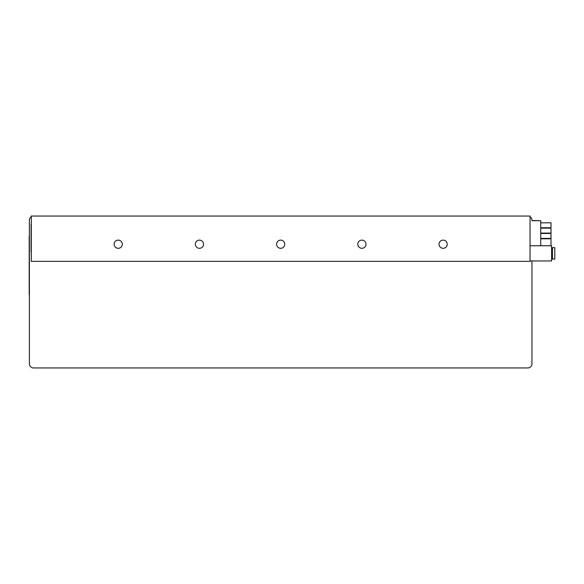 <?xml version="1.0" encoding="UTF-8"?>
<svg xmlns="http://www.w3.org/2000/svg" width="584" height="584" viewBox="0 0 584 584"><rect width="100%" height="100%" fill="white"/><g stroke="black" fill="none" stroke-linecap="round" stroke-linejoin="round"><path stroke-width="0.88" d="M530.053 216.722A4.19 4.19 0 0 1 531.958 220.234L531.958 220.708L540.718 220.708L540.718 245.74M530.053 261.355L530.053 216.043L31.295 216.043L31.295 261.355L530.053 261.355M531.958 260.968L531.958 363.766A4.19 4.19 0 0 1 527.768 367.957L33.58 367.957A4.19 4.19 0 0 1 29.39 363.766L29.39 220.234A4.19 4.19 0 0 1 31.295 216.722M531.958 220.518L540.718 220.708M540.718 227.753L550.997 227.753L550.997 222.803L540.718 222.803M540.718 233.082L550.997 233.082L550.997 228.132L540.718 228.132M540.718 238.411L550.997 238.411L550.997 233.461L540.718 233.461M550.997 245.74L550.997 238.79L540.718 238.79M114.135 244.221A4.095 4.095 0 0 0 118.223 248.309A4.095 4.095 0 0 0 122.319 244.221A4.095 4.095 0 0 0 118.223 240.126A4.095 4.095 0 0 0 114.135 244.221M195.355 244.221A4.095 4.095 0 0 0 199.451 248.309A4.095 4.095 0 0 0 203.539 244.221A4.095 4.095 0 0 0 199.451 240.126A4.095 4.095 0 0 0 195.355 244.221M276.582 244.221A4.095 4.095 0 0 0 280.67 248.309A4.095 4.095 0 0 0 284.766 244.221A4.095 4.095 0 0 0 280.67 240.126A4.095 4.095 0 0 0 276.582 244.221M357.802 244.221A4.095 4.095 0 0 0 361.897 248.309A4.095 4.095 0 0 0 365.986 244.221A4.095 4.095 0 0 0 361.897 240.126A4.095 4.095 0 0 0 357.802 244.221M439.029 244.221A4.095 4.095 0 0 0 443.117 248.309A4.095 4.095 0 0 0 447.213 244.221A4.095 4.095 0 0 0 443.117 240.126A4.095 4.095 0 0 0 439.029 244.221M31.295 252.974L31.295 252.025M31.105 224.417L31.105 252.025M29.39 295.519L29.39 294.57M29.39 236.031L29.39 235.082M29.2 236.031L29.2 294.57M530.053 245.74L551.566 245.74L551.566 260.968L530.053 260.968M551.566 259.07L554.8 259.07L554.8 247.645L552.515 247.645L552.515 259.07M551.566 247.645L552.515 247.645"/></g></svg>
